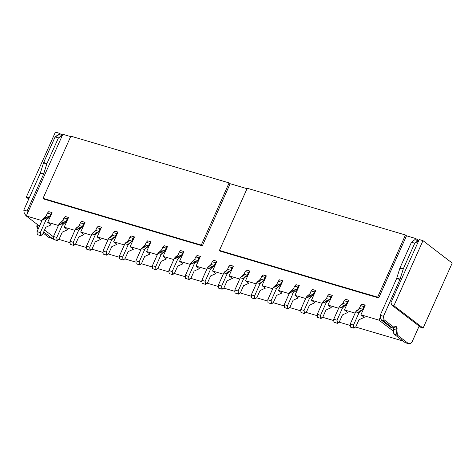 <?xml version="1.0" encoding="UTF-8"?>
<svg xmlns="http://www.w3.org/2000/svg" width="476" height="476" viewBox="0 0 476 476"><rect width="100%" height="100%" fill="white"/><g stroke="black" fill="none" stroke-linecap="round" stroke-linejoin="round"><path stroke-width="0.71" d="M350.419 327.083L350.211 324.096L355.691 311.845L359.392 308.275L360.594 305.592L363.89 306.568L365.241 305.104L361.944 304.128L360.594 305.592L359.392 308.275L362.688 309.251L363.89 306.568L360.594 305.592L361.683 304.253L365.241 305.104L363.89 306.568L362.688 309.251L359.392 308.275L358.297 309.62L361.593 310.59L362.688 309.251L361.593 310.59L358.297 309.62L356.786 310.507L360.082 311.477L361.593 310.59L360.082 311.477L356.786 310.507L355.691 311.845L358.987 312.821L360.082 311.477L358.987 312.821L355.691 311.845L350.211 324.096L353.507 325.072L358.987 312.821L353.507 325.072L350.211 324.096L350.693 327.226L353.989 328.196L353.507 325.072L353.716 328.053L355.804 326.833L353.989 328.196M358.969 319.753L355.804 326.833L358.969 319.753L364.241 317.373L358.969 319.753M364.241 317.373L360.903 314.809L365.241 305.104L360.903 314.809L379.033 320.164L380.413 317.075L379.033 320.164L393.152 330.998L379.033 320.164L360.903 314.809L364.241 317.373M59.203 133.226L62.421 135.208L59.203 133.226L58.637 134.482L59.203 133.226L55.412 132.102L59.203 133.226M62.826 134.297L70.656 136.606L62.826 134.297L62.231 135.636L62.826 134.297M70.853 136.172L229.093 182.909L230.134 183.706L247.032 188.698L230.134 183.706L202.324 245.884L44.084 199.146L43.036 198.349L70.853 136.172L43.036 198.349L201.277 245.086L229.093 182.909L70.853 136.172M247.222 188.264L405.463 234.995L406.51 235.798L415.572 238.476L418.791 240.457L415.572 238.476L406.51 235.798L378.694 297.976L220.453 251.239L219.412 250.441L247.222 188.264L219.412 250.441L377.652 297.173L405.463 234.995L247.222 188.264M419.201 239.547L422.991 240.666L452.2 263.073L422.991 240.666L419.201 239.547L418.6 240.886L419.201 239.547M61.237 135.249L61.392 134.904L61.237 135.249M62.231 135.636L26.287 215.985L41.942 220.608L26.287 215.985L62.231 135.636L58.387 137.957L61.761 135.41L62.231 135.636M48.76 211.63L52.057 212.605L47.713 222.316L58.423 225.475L47.713 222.316L51.051 224.874L47.713 222.316L52.057 212.605L48.76 211.63L47.404 213.099L48.76 211.63M65.242 216.503L68.538 217.472L64.201 227.183L74.91 230.348L64.201 227.183L67.538 229.741L64.201 227.183L68.538 217.472L65.242 216.503L63.891 217.966L65.242 216.503M81.729 221.37L85.025 222.34L80.682 232.05L91.392 235.215L80.682 232.05L84.02 234.614L80.682 232.05L85.025 222.34L81.729 221.37L80.373 222.833L81.729 221.37M98.211 226.237L101.507 227.213L97.163 236.917L107.874 240.082L97.163 236.917L100.501 239.482L97.163 236.917L101.507 227.213L98.211 226.237L96.854 227.701L98.211 226.237M114.692 231.104L117.989 232.08L113.651 241.79L124.361 244.95L113.651 241.79L116.989 244.349L113.651 241.79L117.989 232.08L114.692 231.104L113.342 232.568L114.692 231.104M131.18 235.971L134.476 236.947L130.132 246.657L140.842 249.817L130.132 246.657L133.47 249.216L130.132 246.657L134.476 236.947L131.18 235.971L129.823 237.441L131.18 235.971M147.661 240.844L150.957 241.814L146.614 251.524L157.324 254.69L146.614 251.524L149.952 254.083L146.614 251.524L150.957 241.814L147.661 240.844L146.305 242.308L147.661 240.844M164.143 245.711L167.439 246.681L163.101 256.391L173.811 259.557L163.101 256.391L166.439 258.95L163.101 256.391L167.439 246.681L164.143 245.711L162.792 247.175L164.143 245.711M180.63 250.578L183.926 251.554L179.583 261.259L190.293 264.424L179.583 261.259L182.921 263.823L179.583 261.259L183.926 251.554L180.63 250.578L179.274 252.042L180.63 250.578M197.112 255.445L200.408 256.421L196.064 266.126L206.774 269.291L196.064 266.126L199.402 268.69L196.064 266.126L200.408 256.421L197.112 255.445L195.755 256.909L197.112 255.445M213.593 260.312L216.889 261.288L212.552 270.999L223.262 274.158L212.552 270.999L215.89 273.557L212.552 270.999L216.889 261.288L213.593 260.312L212.242 261.776L213.593 260.312M230.081 265.18L233.377 266.155L229.033 275.866L239.743 279.025L229.033 275.866L232.371 278.424L229.033 275.866L233.377 266.155L230.081 265.18L228.724 266.649L230.081 265.18M246.562 270.053L249.858 271.022L245.515 280.733L256.225 283.898L245.515 280.733L248.853 283.291L245.515 280.733L249.858 271.022L246.562 270.053L245.205 271.516L246.562 270.053M263.044 274.92L266.34 275.89L262.002 285.6L272.712 288.765L262.002 285.6L265.34 288.164L262.002 285.6L266.34 275.89L263.044 274.92L261.693 276.383L263.044 274.92M279.531 279.787L282.827 280.763L278.484 290.467L289.194 293.632L278.484 290.467L281.822 293.032L278.484 290.467L282.827 280.763L279.531 279.787L278.174 281.251L279.531 279.787M296.012 284.654L299.309 285.63L294.965 295.34L305.675 298.5L294.965 295.34L298.303 297.899L294.965 295.34L299.309 285.63L296.012 284.654L294.656 286.118L296.012 284.654M312.494 289.521L315.79 290.497L311.453 300.207L322.163 303.367L311.453 300.207L314.791 302.766L311.453 300.207L315.79 290.497L312.494 289.521L311.143 290.991L312.494 289.521M328.981 294.394L332.278 295.364L327.934 305.074L338.644 308.24L327.934 305.074L331.272 307.633L327.934 305.074L332.278 295.364L328.981 294.394L327.625 295.858L328.981 294.394M345.463 299.261L348.759 300.231L344.416 309.941L355.126 313.107L344.416 309.941L347.754 312.5L344.416 309.941L348.759 300.231L345.463 299.261L344.106 300.725L345.463 299.261M415.012 239.737L415.572 238.476L415.012 239.737M202.324 245.884L230.134 183.706L229.093 182.909L201.277 245.086L202.324 245.884L201.277 245.086L43.036 198.349L44.084 199.146L202.324 245.884M378.694 297.976L406.51 235.798L405.463 234.995L377.652 297.173L378.694 297.976L377.652 297.173L219.412 250.441L220.453 251.239L378.694 297.976M417.613 240.505L417.767 240.154L417.613 240.505M418.6 240.886L390.963 302.676L391.754 305.08L393.896 305.711L422.991 240.666L393.896 305.711L423.104 328.119L452.2 263.073L423.104 328.119L420.962 327.488L391.754 305.08L390.963 302.676L418.6 240.886L414.763 243.206L418.136 240.66L418.6 240.886M403.124 341.06L355.697 327.054L403.124 341.06M349.89 325.34L339.209 322.187L349.89 325.34M333.402 320.473L322.728 317.319L333.402 320.473M316.921 315.606L306.247 312.452L316.921 315.606M300.439 310.733L289.759 307.579L300.439 310.733M283.952 305.866L273.278 302.712L283.952 305.866M267.47 300.999L256.796 297.845L267.47 300.999M250.989 296.131L240.309 292.978L250.989 296.131M234.501 291.264L223.827 288.111L234.501 291.264M218.02 286.391L207.346 283.238L218.02 286.391M201.538 281.524L190.858 278.371L201.538 281.524M185.051 276.657L174.377 273.504L185.051 276.657M168.569 271.79L157.895 268.637L168.569 271.79M152.088 266.923L141.408 263.769L152.088 266.923M135.601 262.056L124.926 258.902L135.601 262.056M119.119 257.183L108.445 254.029L119.119 257.183M102.637 252.316L91.957 249.162L102.637 252.316M86.15 247.449L75.476 244.295L86.15 247.449M69.669 242.581L58.994 239.428L69.669 242.581M26.311 197.153L55.412 132.102L26.311 197.153L28.459 197.784L29.583 197.141L28.459 197.784L29.078 198.26L26.311 197.153L28.744 199.016L26.311 197.153M61.761 135.41L58.465 134.434L55.091 136.981L58.387 137.957L46.963 163.5L43.56 174.24L27.096 211.041L23.8 210.065L24.264 213.421L26.323 215.896L24.264 213.421L23.8 210.065L40.258 173.27L43.667 162.524L55.091 136.981L58.982 134.702M49.909 237.726L48.838 237.411L43.179 233.073L48.838 237.411L52.64 238.649L48.838 237.411L52.134 238.387L43.697 231.913L52.134 238.387L53.258 238.696L52.64 238.649M38.11 229.182L37.741 228.902L37.068 224.261L36.795 226.921L38.11 229.182M27.096 211.041L27.43 213.432L27.096 211.041L43.56 174.24L40.258 173.27L23.8 210.065L27.096 211.041M39.484 226.112L26.287 215.985L39.484 226.112M44.554 230.003L53.389 236.78L44.554 230.003M37.229 234.585L37.027 231.604L42.507 219.353L46.202 215.783L47.404 213.099L50.7 214.069L52.057 212.605L50.7 214.069L49.498 216.753L45.803 220.328L40.323 232.574L40.525 235.56L42.62 234.335L45.785 227.26L51.051 224.874L45.785 227.26L42.62 234.335M53.717 239.452L53.508 236.471L58.988 224.22L62.689 220.65L63.891 217.966L67.187 218.936L68.538 217.472L67.187 218.936L65.986 221.626L62.285 225.196L56.805 237.441L57.013 240.428L59.101 239.202L62.267 232.127L67.538 229.741L62.267 232.127L59.101 239.202L57.287 240.57L56.805 237.441L53.508 236.471L53.717 239.452L57.287 240.57M70.198 244.325L69.99 241.338L75.47 229.087L79.171 225.517L80.373 222.833L83.669 223.809L85.025 222.34L83.669 223.809L82.467 226.493L78.766 230.063L73.286 242.314L73.494 245.295L75.583 244.075L78.748 236.994L84.02 234.614L78.748 236.994L75.583 244.075L73.774 245.438L73.286 242.314L69.99 241.338L70.198 244.325L73.774 245.438M86.68 249.192L86.477 246.205L91.957 233.954L95.652 230.384L96.854 227.701L100.15 228.676L101.507 227.213L100.15 228.676L98.948 231.36L95.254 234.93L89.774 247.181L89.976 250.162L92.07 248.942L95.236 241.862L100.501 239.482L95.236 241.862L92.07 248.942L90.256 250.305L89.774 247.181L86.477 246.205L86.68 249.192L90.256 250.305M103.167 254.059L102.959 251.072L108.439 238.827L112.14 235.251L113.342 232.568L116.638 233.543L117.989 232.08L116.638 233.543L115.436 236.227L111.735 239.797L106.255 252.048L106.463 255.035L108.552 253.809L111.717 246.729L116.989 244.349L111.717 246.729L108.552 253.809L106.737 255.178L106.255 252.048L102.959 251.072L103.167 254.059L106.737 255.178M119.649 258.926L119.44 255.945L124.92 243.694L128.621 240.124L129.823 237.441L133.119 238.411L134.476 236.947L133.119 238.411L131.917 241.094L128.217 244.664L122.737 256.915L122.945 259.902L125.033 258.676L128.199 251.596L133.47 249.216L128.199 251.596L125.033 258.676L123.224 260.045L122.737 256.915L119.44 255.945L119.649 258.926L123.224 260.045M136.13 263.793L135.928 260.812L141.408 248.561L145.103 244.991L146.305 242.308L149.601 243.278L150.957 241.814L149.601 243.278L148.399 245.961L144.704 249.537L139.224 261.782L139.426 264.769L141.521 263.543L144.686 256.469L149.952 254.083L144.686 256.469L141.521 263.543L139.706 264.912L139.224 261.782L135.928 260.812L136.13 263.793L139.706 264.912M152.618 268.666L152.409 265.679L157.889 253.428L161.59 249.858L162.792 247.175L166.088 248.151L167.439 246.681L166.088 248.151L164.886 250.834L161.185 254.404L155.706 266.655L155.914 269.636L158.002 268.41L161.168 261.336L166.439 258.95L161.168 261.336L158.002 268.41L156.188 269.779L155.706 266.655L152.409 265.679L152.618 268.666L156.188 269.779M169.099 273.533L168.891 270.546L174.371 258.295L178.072 254.725L179.274 252.042L182.57 253.018L183.926 251.554L182.57 253.018L181.368 255.701L177.667 259.271L172.187 271.522L172.395 274.503L174.484 273.284L177.649 266.203L182.921 263.823L177.649 266.203L174.484 273.284L172.675 274.646L172.187 271.522L168.891 270.546L169.099 273.533L172.675 274.646M185.58 278.4L185.378 275.414L190.858 263.168L194.553 259.593L195.755 256.909L199.051 257.885L200.408 256.421L199.051 257.885L196.761 261.913L195.243 262.8L194.154 264.138L188.674 276.389L188.877 279.376L190.971 278.151L194.137 271.07L199.402 268.69L194.137 271.07L190.971 278.151L189.156 279.519L188.674 276.389L185.378 275.414L185.58 278.4L189.156 279.519M202.068 283.268L201.86 280.287L207.34 268.036L211.041 264.466L212.242 261.776L215.539 262.752L216.889 261.288L215.539 262.752L214.337 265.435L210.636 269.005L205.156 281.256L205.364 284.243L207.453 283.018L210.618 275.937L215.89 273.557L210.618 275.937L207.453 283.018L205.638 284.386L205.156 281.256L201.86 280.287L202.068 283.268L205.638 284.386M218.549 288.135L218.341 285.154L223.821 272.903L227.522 269.333L228.724 266.649L232.02 267.619L233.377 266.155L232.02 267.619L230.818 270.303L227.117 273.878L221.637 286.124L221.846 289.111L223.934 287.885L227.1 280.81L232.371 278.424L227.1 280.81L223.934 287.885L222.125 289.253L221.637 286.124L218.341 285.154L218.549 288.135L222.125 289.253M235.031 293.008L234.829 290.021L240.309 277.77L244.004 274.2L245.205 271.516L248.502 272.486L249.858 271.022L248.502 272.486L247.3 275.176L243.605 278.746L238.125 290.997L238.327 293.978L240.422 292.752L243.587 285.677L248.853 283.291L243.587 285.677L240.422 292.752L238.607 294.12L238.125 290.997L234.829 290.021L235.031 293.008L238.607 294.12M251.518 297.875L251.31 294.888L256.79 282.637L260.491 279.067L261.693 276.383L264.989 277.359L266.34 275.89L264.989 277.359L263.787 280.043L260.086 283.613L254.606 295.864L254.815 298.845L256.903 297.625L260.069 290.544L265.34 288.164L260.069 290.544L256.903 297.625L255.088 298.988L254.606 295.864L251.31 294.888L251.518 297.875L255.088 298.988M268 302.742L267.792 299.755L273.272 287.504L276.972 283.934L278.174 281.251L281.471 282.226L282.827 280.763L281.471 282.226L280.269 284.91L276.568 288.48L271.088 300.731L271.296 303.718L273.385 302.492L276.55 295.412L281.822 293.032L276.55 295.412L273.385 302.492L271.576 303.855L271.094 300.731L267.792 299.755L268 302.742L271.576 303.855M284.481 307.609L284.279 304.622L289.759 292.377L293.454 288.801L294.656 286.118L297.952 287.093L299.309 285.63L297.952 287.093L295.661 291.122L294.144 292.008L293.055 293.347L287.575 305.598L287.778 308.585L289.872 307.359L293.037 300.279L298.303 297.899L293.037 300.279L289.872 307.359M300.969 312.476L300.761 309.495L306.241 297.244L309.941 293.674L311.143 290.991L314.44 291.961L315.79 290.497L314.44 291.961L313.238 294.644L309.537 298.214L304.057 310.465L304.265 313.452L306.354 312.226L309.519 305.146L314.791 302.766L309.519 305.146L306.354 312.226L304.539 313.595L304.057 310.465L300.761 309.495L300.969 312.476L304.539 313.595M317.45 317.343L317.242 314.362L322.722 302.111L326.423 298.541L327.625 295.858L330.921 296.828L332.278 295.364L330.921 296.828L329.719 299.511L326.018 303.087L320.544 315.332L320.747 318.319L322.835 317.093L326 310.019L331.272 307.633L326 310.019L322.835 317.093L321.026 318.462L320.544 315.332L317.242 314.362L317.45 317.343L321.026 318.462M333.932 322.216L333.73 319.229L339.209 306.978L342.904 303.408L344.106 300.725L347.403 301.701L348.759 300.231L347.403 301.701L346.201 304.384L342.506 307.954L337.026 320.205L337.228 323.186L339.323 321.966L342.488 314.886L347.754 312.5L342.488 314.886L339.323 321.966L337.508 323.329L337.026 320.205L333.73 319.229L333.932 322.216L337.508 323.329M406.278 342.982L408.509 343.636L397.412 335.122L396.466 333.14L397.097 328.327L395.99 326.417L394.901 326.595L392.694 328.041L391.046 327.553L381.657 320.348L380.633 318.67L380.175 315.314L396.633 278.519L400.036 267.774L411.466 242.23L414.84 239.684L411.466 242.23L414.763 243.206L403.339 268.75L399.929 279.495L383.472 316.29L383.93 319.646L394.033 327.393L396.514 326.744L397.412 335.122L408.509 343.636L410.485 343.648L412.305 341.411L419.154 326.102L412.305 341.411L410.485 343.648L409.015 343.898L405.213 342.66L394.116 334.152L393.515 329.285L393.807 327.494L393.17 332.171L394.116 334.152L405.213 342.66L409.015 343.898M393.896 305.711L391.754 305.08L420.962 327.488L423.104 328.119L393.896 305.711M25.282 215.098L26.93 215.586L25.282 215.098M40.406 172.877L40.258 173.27L43.56 174.24L43.703 173.853L40.406 172.877L43.703 173.853L46.815 163.887L43.518 162.917L40.406 172.877M43.667 162.524L43.518 162.917L46.815 163.887L46.963 163.5L43.667 162.524L46.963 163.5L58.387 137.957L55.091 136.981L43.667 162.524M38.175 229.027L37.741 228.902L38.175 229.027M42.614 234.335L40.805 235.703L40.323 232.574L37.027 231.604L37.229 234.585L40.805 235.703M42.507 219.353L37.027 231.604L40.323 232.574L45.803 220.328L42.507 219.353L45.803 220.328L46.892 218.984L43.596 218.008L42.507 219.353M45.113 217.121L43.596 218.008L46.892 218.984L48.409 218.097L45.113 217.121L48.409 218.097L49.498 216.753L46.202 215.783L45.113 217.121M47.404 213.099L46.202 215.783L49.498 216.753L50.7 214.069L47.404 213.099M58.988 224.22L53.508 236.471L56.805 237.441L62.285 225.196L58.988 224.22L62.285 225.196L63.379 223.851L60.083 222.881L58.988 224.22M61.594 221.989L60.083 222.881L63.379 223.851L64.891 222.964L61.594 221.989L64.891 222.964L65.986 221.626L62.689 220.65L61.594 221.989M63.891 217.966L62.689 220.65L65.986 221.626L67.187 218.936L63.891 217.966M75.47 229.087L69.99 241.338L73.286 242.314L78.766 230.063L75.47 229.087L78.766 230.063L79.861 228.718L76.565 227.748L75.47 229.087M78.076 226.862L76.565 227.748L79.861 228.718L81.372 227.831L78.076 226.862L81.372 227.831L82.467 226.493L79.171 225.517L78.076 226.862M80.373 222.833L79.171 225.517L82.467 226.493L83.669 223.809L80.373 222.833M91.957 233.954L86.477 246.205L89.774 247.181L95.254 234.93L91.957 233.954L95.254 234.93L96.342 233.591L93.046 232.615L91.957 233.954M94.563 231.729L93.046 232.615L96.342 233.591L97.86 232.699L94.563 231.729L97.86 232.699L98.948 231.36L95.652 230.384L94.563 231.729M96.854 227.701L95.652 230.384L98.948 231.36L100.15 228.676L96.854 227.701M108.439 238.827L102.959 251.072L106.255 252.048L111.735 239.797L108.439 238.827L111.735 239.797L112.83 238.458L109.534 237.482L108.439 238.827M111.045 236.596L109.534 237.482L112.83 238.458L114.341 237.572L111.045 236.596L114.341 237.572L115.436 236.227L112.14 235.251L111.045 236.596M113.342 232.568L112.14 235.251L115.436 236.227L116.638 233.543L113.342 232.568M124.92 243.694L119.44 255.945L122.737 256.915L128.217 244.664L124.92 243.694L128.217 244.664L129.311 243.325L126.015 242.349L124.92 243.694M127.526 241.463L126.015 242.349L129.311 243.325L130.823 242.439L127.526 241.463L130.823 242.439L131.917 241.094L128.621 240.124L127.526 241.463M129.823 237.441L128.621 240.124L131.917 241.094L133.119 238.411L129.823 237.441M141.408 248.561L135.928 260.812L139.224 261.782L144.704 249.537L141.408 248.561L144.704 249.537L145.793 248.192L142.497 247.217L141.408 248.561M144.014 246.33L142.497 247.217L145.793 248.192L147.31 247.306L144.014 246.33L147.31 247.306L148.399 245.961L145.103 244.991L144.014 246.33M146.305 242.308L145.103 244.991L148.399 245.961L149.601 243.278L146.305 242.308M157.889 253.428L152.409 265.679L155.706 266.655L161.185 254.404L157.889 253.428L161.185 254.404L162.28 253.059L158.984 252.09L157.889 253.428M160.495 251.203L158.984 252.09L162.28 253.059L163.792 252.173L160.495 251.203L163.792 252.173L164.886 250.834L161.59 249.858L160.495 251.203M162.792 247.175L161.59 249.858L164.886 250.834L166.088 248.151L162.792 247.175M174.371 258.295L168.891 270.546L172.187 271.522L177.667 259.271L174.371 258.295L177.667 259.271L178.762 257.927L175.465 256.957L174.371 258.295M176.977 256.07L175.465 256.957L178.762 257.927L180.273 257.04L176.977 256.07L180.273 257.04L181.368 255.701L178.072 254.725L176.977 256.07M179.274 252.042L178.072 254.725L181.368 255.701L182.57 253.018L179.274 252.042M190.858 263.168L185.378 275.414L188.674 276.389L194.154 264.138L190.858 263.168L194.154 264.138L195.243 262.8L191.947 261.824L190.858 263.168M193.464 260.937L191.947 261.824L195.243 262.8L196.761 261.913L193.464 260.937L196.761 261.913L197.849 260.568L194.553 259.593L193.464 260.937M195.755 256.909L194.553 259.593L197.849 260.568L199.051 257.885L195.755 256.909M207.34 268.036L201.86 280.287L205.156 281.256L210.636 269.005L207.34 268.036L210.636 269.005L211.731 267.667L208.434 266.691L207.34 268.036M209.946 265.804L208.434 266.691L211.731 267.667L213.242 266.78L209.946 265.804L213.242 266.78L214.337 265.435L211.041 264.466L209.946 265.804M212.242 261.776L211.041 264.466L214.337 265.435L215.539 262.752L212.242 261.776M223.821 272.903L218.341 285.154L221.637 286.124L227.117 273.878L223.821 272.903L227.117 273.878L228.212 272.534L224.916 271.558L223.821 272.903M226.427 270.671L224.916 271.558L228.212 272.534L229.724 271.647L226.427 270.671L229.724 271.647L230.818 270.303L227.522 269.333L226.427 270.671M228.724 266.649L227.522 269.333L230.818 270.303L232.02 267.619L228.724 266.649M240.309 277.77L234.829 290.021L238.125 290.997L243.605 278.746L240.309 277.77L243.605 278.746L244.694 277.401L241.397 276.431L240.309 277.77M242.915 275.539L241.397 276.431L244.694 277.401L246.211 276.514L242.915 275.539L246.211 276.514L247.3 275.176L244.004 274.2L242.915 275.539M245.205 271.516L244.004 274.2L247.3 275.176L248.502 272.486L245.205 271.516M256.79 282.637L251.31 294.888L254.606 295.864L260.086 283.613L256.79 282.637L260.086 283.613L261.181 282.268L257.885 281.298L256.79 282.637M259.396 280.412L257.885 281.298L261.181 282.268L262.692 281.381L259.396 280.412L262.692 281.381L263.787 280.043L260.491 279.067L259.396 280.412M261.693 276.383L260.491 279.067L263.787 280.043L264.989 277.359L261.693 276.383M273.272 287.504L267.792 299.755L271.088 300.731L276.568 288.48L273.272 287.504L276.568 288.48L277.663 287.141L274.366 286.165L273.272 287.504M275.878 285.279L274.366 286.165L277.663 287.141L279.174 286.249L275.878 285.279L279.174 286.249L280.269 284.91L276.972 283.934L275.878 285.279M278.174 281.251L276.972 283.934L280.269 284.91L281.471 282.226L278.174 281.251M289.866 307.359L288.057 308.728L287.575 305.598L284.279 304.622L284.481 307.609L288.057 308.728M289.759 292.377L284.279 304.622L287.575 305.598L293.055 293.347L289.759 292.377L293.055 293.347L294.144 292.008L290.848 291.032L289.759 292.377M292.365 290.146L290.848 291.032L294.144 292.008L295.661 291.122L292.365 290.146L295.661 291.122L296.75 289.777L293.454 288.801L292.365 290.146M294.656 286.118L293.454 288.801L296.75 289.777L297.952 287.093L294.656 286.118M306.241 297.244L300.761 309.495L304.057 310.465L309.537 298.214L306.241 297.244L309.537 298.214L310.632 296.875L307.335 295.899L306.241 297.244M308.847 295.013L307.335 295.899L310.632 296.875L312.143 295.989L308.847 295.013L312.143 295.989L313.238 294.644L309.941 293.674L308.847 295.013M311.143 290.991L309.941 293.674L313.238 294.644L314.44 291.961L311.143 290.991M322.722 302.111L317.242 314.362L320.544 315.332L326.018 303.087L322.722 302.111L326.018 303.087L327.113 301.742L323.817 300.767L322.722 302.111M325.328 299.88L323.817 300.767L327.113 301.742L328.624 300.856L325.328 299.88L328.624 300.856L329.719 299.511L326.423 298.541L325.328 299.88M327.625 295.858L326.423 298.541L329.719 299.511L330.921 296.828L327.625 295.858M339.209 306.978L333.73 319.229L337.026 320.205L342.506 307.954L339.209 306.978L342.506 307.954L343.595 306.609L340.298 305.64L339.209 306.978M341.816 304.753L340.298 305.64L343.595 306.609L345.112 305.723L341.816 304.753L345.112 305.723L346.201 304.384L342.904 303.408L341.816 304.753M344.106 300.725L342.904 303.408L346.201 304.384L347.403 301.701L344.106 300.725M381.657 320.348L383.305 320.836L383.93 319.646L383.472 316.29L380.175 315.314L380.633 318.67L381.657 320.348L391.046 327.553L392.694 328.041L394.033 327.393L383.93 319.646L383.305 320.836L392.694 328.041L383.305 320.836L381.657 320.348M383.472 316.29L399.929 279.495L396.633 278.519L380.175 315.314L383.472 316.29M396.782 278.127L396.633 278.519L399.929 279.495L400.078 279.103L396.782 278.127L400.078 279.103L403.19 269.136L399.894 268.166L396.782 278.127M400.036 267.774L399.894 268.166L403.19 269.136L403.339 268.75L400.036 267.774L403.339 268.75L414.763 243.206L411.466 242.23L400.036 267.774M397.412 335.122L394.116 334.152L397.412 335.122M396.817 330.261L393.515 329.285L396.817 330.261M414.84 239.684L418.136 240.66"/></g></svg>
